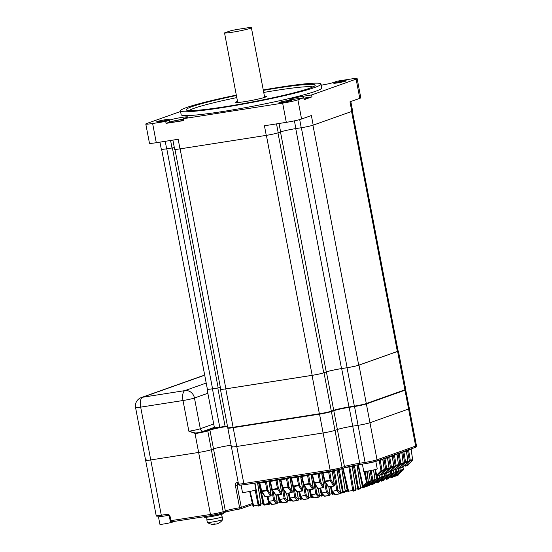<?xml version="1.0" encoding="UTF-8"?>
<svg xmlns="http://www.w3.org/2000/svg" width="552" height="552" viewBox="0 0 552 552"><rect width="100%" height="100%" fill="white"/><g stroke="black" fill="none" stroke-linecap="round" stroke-linejoin="round"><path stroke-width="0.83" d="M237.519 101.423A15.677 1.118 -10.8 0 0 237.043 101.589A15.677 1.118 -10.8 0 0 235.697 102.327A15.677 1.118 -10.8 0 0 247.979 101.099A15.677 1.118 -10.8 0 0 265.153 97.186A15.677 1.118 -10.8 0 0 266.499 96.448A15.677 1.118 -10.8 0 0 264.47 96.283M183.568 120.212A8.328 0.593 169.2 0 1 175.274 121.868A8.328 0.593 169.2 0 1 170.402 122.289A8.328 0.593 169.2 0 1 171.085 121.854A8.328 0.593 169.2 0 1 183.388 119.28M303.869 98.256A8.328 0.593 169.2 0 1 307.988 98.035A8.328 0.593 169.2 0 1 307.285 98.38A8.328 0.593 169.2 0 1 304.055 99.263M236.394 95.53A65.647 4.692 -10.8 0 0 191.868 106.688A65.647 4.692 -10.8 0 0 186.472 110.069A65.647 4.692 -10.8 0 0 239.961 104.225A65.647 4.692 -10.8 0 0 309.589 88.251A65.647 4.692 -10.8 0 0 315.109 85.532A65.647 4.692 -10.8 0 0 263.345 90.39M236.787 97.594A63.687 4.554 -10.8 0 0 193.993 108.33A63.687 4.554 -10.8 0 0 189.046 110.566M236.318 95.11A71.553 5.113 -10.8 0 0 186.576 107.516A71.553 5.113 -10.8 0 0 180.449 110.876A71.553 5.113 -10.8 0 0 236.511 105.266A71.553 5.113 -10.8 0 0 314.882 87.423A71.553 5.113 -10.8 0 0 321.016 84.063A71.553 5.113 -10.8 0 0 263.263 89.969M180.449 110.876L181.18 114.712A71.553 5.113 -10.8 0 0 237.25 109.103A71.553 5.113 -10.8 0 0 315.62 91.259A71.553 5.113 -10.8 0 0 321.747 87.899L321.016 84.063M279.519 102.355A6.369 0.455 -10.8 0 0 278.974 102.651A6.369 0.455 -10.8 0 0 283.969 102.154A6.369 0.455 -10.8 0 0 290.945 100.567A6.369 0.455 -10.8 0 0 291.49 100.264A6.369 0.455 -10.8 0 0 286.495 100.768A6.369 0.455 -10.8 0 0 279.519 102.355M157.23 121.502A6.369 0.455 -10.8 0 0 156.685 121.799A6.369 0.455 -10.8 0 0 161.681 121.302A6.369 0.455 -10.8 0 0 168.657 119.715A6.369 0.455 -10.8 0 0 169.202 119.411A6.369 0.455 -10.8 0 0 164.206 119.915A6.369 0.455 -10.8 0 0 157.23 121.502M334.27 82.903A6.369 0.455 -10.8 0 0 333.725 83.2A6.369 0.455 -10.8 0 0 338.721 82.703A6.369 0.455 -10.8 0 0 345.697 81.116A6.369 0.455 -10.8 0 0 346.242 80.813A6.369 0.455 -10.8 0 0 341.246 81.316A6.369 0.455 -10.8 0 0 334.27 82.903M183.367 119.156A9.798 0.704 -10.8 0 0 169.768 122.061L166.076 123.372L183.643 120.626L183.278 118.701L282.645 103.141A11.758 0.842 -10.8 0 0 297.907 99.815L303.766 97.739L295.52 99.029A9.798 0.704 -10.8 0 1 289.828 99.463A9.798 0.704 -10.8 0 1 303.386 96.234L311.632 94.944L356.123 79.136A11.758 0.842 -10.8 0 0 357.13 78.584A11.758 0.842 -10.8 0 0 350.299 79.115L337.217 81.165L333.525 82.476A9.798 0.704 -10.8 0 1 321.229 85.18M180.566 111.483L146.804 123.475A11.758 0.842 -10.8 0 0 145.797 124.027A11.758 0.842 -10.8 0 0 152.628 123.503L165.71 121.454L169.402 120.143A9.798 0.704 -10.8 0 1 180.131 117.7A9.798 0.704 -10.8 0 1 187.811 116.934A9.798 0.704 -10.8 0 1 186.969 117.39L183.278 118.701M350.81 101.527L352.611 110.986A9.211 0.655 169.2 0 1 351.824 111.414L349.989 101.816L359.787 98.339L356.123 79.136M311.632 94.944L311.997 96.862L304.131 99.657L303.766 97.739M297.907 99.815L301.571 119.018L311.369 115.54L313.198 125.138L351.824 111.414M313.198 125.138A9.211 0.655 169.2 0 1 301.24 127.747L299.688 119.591M172.893 140.105L174.646 149.288A9.211 0.655 169.2 0 0 179.993 148.874L266.264 135.371A9.211 0.655 169.2 0 0 278.222 132.763L280.623 131.914A11.758 0.842 169.2 0 1 295.886 128.581L301.24 127.747M166.076 123.372L165.71 121.454M152.628 123.503L156.292 142.706L178.165 139.276L179.993 148.874M266.264 135.371L264.436 125.766L286.309 122.344L282.645 103.141M159.949 142.133L161.301 149.233A9.211 0.655 169.2 0 0 166.656 148.819L172.01 147.977A11.758 0.842 169.2 0 1 174.328 147.639M156.292 142.706A11.758 0.842 169.2 0 1 149.461 143.23L145.797 124.027M301.571 119.018A11.758 0.842 169.2 0 1 286.309 122.344M357.13 78.584L360.794 97.787A11.758 0.842 169.2 0 1 359.787 98.339M312.901 86.94A63.687 4.554 -10.8 0 0 263.739 92.453M311.997 96.862L303.841 98.139M174.963 149.399L220.717 389.236A8.915 0.635 169.2 0 0 225.899 388.836L312.17 375.325A8.915 0.635 169.2 0 0 323.741 372.8L326.26 371.91A11.758 0.842 169.2 0 1 341.522 368.584L347.139 367.701A8.915 0.635 169.2 0 0 358.717 365.176L397.343 351.458L351.569 111.511M161.626 149.337L207.373 389.174A8.915 0.635 169.2 0 0 212.554 388.774L218.178 387.897A11.758 0.842 169.2 0 1 220.4 387.573M352.355 111.2L398.102 351.037A8.915 0.635 169.2 0 1 397.343 351.458M224.533 32.927L230.205 30.912A13.717 0.98 169.2 0 1 236.297 29.587L248.966 27.6A13.717 0.98 169.2 0 1 251.388 27.697A13.717 0.98 169.2 0 1 250.208 28.345A13.717 0.98 169.2 0 1 235.89 31.636A13.717 0.98 169.2 0 1 224.533 32.927L233.689 80.923A13.717 0.98 169.2 0 1 233.593 80.84A13.717 0.98 169.2 0 1 233.648 80.723M233.103 427.276A9.211 0.655 169.2 0 1 227.755 427.69L220.427 389.291A9.211 0.655 -10.8 0 0 225.775 388.877L233.103 427.276L319.373 413.765A9.211 0.655 169.2 0 0 331.331 411.164L333.725 410.308A11.758 0.842 -10.8 0 1 348.988 406.983L354.349 406.141A9.211 0.655 169.2 0 0 366.307 403.533L404.926 389.815A9.211 0.655 169.2 0 0 405.72 389.381L398.392 350.982A9.211 0.655 -10.8 0 0 398.075 350.879M227.438 426.041A11.758 0.842 -10.8 0 0 225.119 426.379L219.758 427.213A9.211 0.655 169.2 0 1 214.411 427.627L207.083 389.229A9.211 0.655 -10.8 0 0 212.437 388.815L219.758 427.213M225.775 388.877L312.046 375.367A9.211 0.655 -10.8 0 0 324.003 372.759L326.404 371.91L333.725 410.308M398.392 350.982A9.211 0.655 -10.8 0 1 397.606 351.417L358.979 365.134A9.211 0.655 -10.8 0 1 347.022 367.742L341.667 368.584A11.758 0.842 -10.8 0 0 326.404 371.91M220.407 387.601A11.758 0.842 -10.8 0 0 217.792 387.98L212.437 388.815M375.822 461.424L377.237 468.82A6.859 0.49 169.2 0 1 367.749 471.084A6.859 0.49 169.2 0 1 363.761 471.394L362.374 464.101M254.665 483.117L255.935 489.769A6.859 0.49 169.2 0 1 246.447 492.032A6.859 0.49 169.2 0 1 242.459 492.336L241.086 485.132M173.342 521.55L173.369 521.702A6.859 0.49 169.2 0 1 163.875 523.965A6.859 0.49 169.2 0 1 159.894 524.276L158.472 516.831M222.007 516.693A7.838 0.559 169.2 0 1 222.221 516.775A7.838 0.559 169.2 0 1 211.375 519.363A7.838 0.559 169.2 0 1 206.827 519.715A7.838 0.559 169.2 0 1 206.993 519.556M222.221 516.775L222.746 519.501A7.838 0.559 169.2 0 1 222.732 519.542A7.838 0.559 169.2 0 1 211.899 522.088A7.838 0.559 169.2 0 1 207.373 522.475A7.838 0.559 169.2 0 1 207.345 522.44L206.827 519.715M215.266 524.034A10.93 4.588 -98.9 0 1 215.156 524.11A10.93 9.888 70.4 0 1 214.321 524.117M214.286 523.952L214.369 524.386A10.93 4.588 -98.9 0 1 214.231 524.4A10.93 4.588 -98.9 0 1 213.017 524.11A10.212 9.239 -109.6 0 0 213.907 524.02A10.212 9.239 -109.6 0 0 214.776 523.841A10.93 4.588 81.1 0 0 216.129 524.11A10.93 9.888 -109.6 0 0 218.716 522.979A10.212 4.292 81.1 0 0 219.503 522.703A10.93 9.888 70.4 0 1 219.365 522.785A10.93 9.888 70.4 0 1 217.267 523.738M206.552 517.224L207.021 519.673A7.645 0.545 -10.8 0 0 211.457 519.335A7.645 0.545 -10.8 0 0 222.028 516.81L221.566 514.361M330.814 471.187L244.633 484.684A1.373 0.573 -98.9 0 1 244.591 484.69C237.457 485.284 240.734 485.794 238.478 483.945A9.211 0.655 -10.8 0 0 243.825 483.531L330.096 470.021A9.211 0.655 -10.8 0 0 342.054 467.42L344.455 466.564A11.758 0.842 169.2 0 1 359.718 463.238L365.072 462.397A9.211 0.655 -10.8 0 0 377.03 459.795L415.656 446.071A9.211 0.655 -10.8 0 0 416.443 445.636L409.37 408.583A9.211 0.655 169.2 0 1 408.583 409.018L369.957 422.735A9.211 0.655 169.2 0 1 358.006 425.344L352.645 426.178A11.758 0.842 -10.8 0 0 337.382 429.511L334.981 430.36A9.211 0.655 169.2 0 1 323.03 432.968L236.76 446.478A9.211 0.655 169.2 0 1 231.412 446.885A9.211 0.655 169.2 0 1 232.199 446.458M231.095 445.243A11.758 0.842 -10.8 0 0 213.514 448.907L211.347 449.673A9.798 0.704 169.2 0 1 198.63 452.447A9.798 0.704 -10.8 0 0 211.347 449.673L213.514 448.907A11.758 0.842 -10.8 0 1 231.095 445.243M207.856 393.259L194.456 398.02L200.314 428.738A8.818 0.628 -10.8 0 1 188.867 431.236L183.009 400.517L140.677 407.141L161.301 515.237A1.373 0.573 81.1 0 0 162.06 516.396C155.34 516.934 158.376 517.507 156.181 515.637A8.818 0.628 -10.8 0 0 161.301 515.237L167.146 514.326A2.746 2.484 -109.6 0 1 170.119 516.624L170.885 520.66L210.464 514.464L198.63 452.447L150.751 459.94A8.818 0.628 169.2 0 1 145.631 460.34A8.818 0.628 -10.8 0 0 150.751 459.94L198.63 452.447L194.994 433.368L188.867 431.236L195.111 432.968L197.292 432.83A9.405 0.669 -10.8 0 0 207.338 430.526L209.498 429.76A12.151 0.869 169.2 0 1 222.339 426.813M227.514 426.42A11.758 0.842 -10.8 0 0 209.926 430.091L207.759 430.857A9.798 0.704 169.2 0 1 197.299 433.251L194.994 433.368L195.111 432.968M197.299 433.251L197.292 432.83A11.758 0.842 169.2 0 0 203.502 431.209L214.355 427.351M223.463 512.801L223.601 513.526A9.798 0.704 169.2 0 1 222.76 513.988A9.798 0.704 169.2 0 1 212.03 516.43A9.798 0.704 169.2 0 1 204.35 517.196L204.261 516.713M324.521 481.151L331.117 480.116L334.353 485.208M313.978 482.8L320.574 481.765L323.817 486.857M303.434 484.449L310.031 483.421L313.274 488.506M292.891 486.105L299.488 485.07L302.731 490.155M282.348 487.754L288.944 486.719L292.187 491.811M261.268 491.052L267.865 490.024L271.101 495.109M271.805 489.403L278.401 488.368L281.644 493.46M156.181 515.637L145.631 460.34A8.818 0.628 169.2 0 1 146.383 459.926M405.623 389.505L409.37 408.583A9.211 0.655 169.2 0 1 408.583 409.018L369.957 422.735A9.211 0.655 169.2 0 1 358.006 425.344L352.645 426.178A11.758 0.842 -10.8 0 0 337.382 429.511L334.981 430.36A9.211 0.655 169.2 0 1 323.03 432.968L236.76 446.478A9.211 0.655 169.2 0 1 231.412 446.885L227.817 428.076A9.211 0.655 169.2 0 0 233.172 427.662L233.206 427.262M367.08 471.187L368.356 481.813L366.721 471.236M362.705 485.781L366.535 482.724L364.12 471.477M358.31 464.756L363.092 485.781L363.871 486.271A0.787 0.711 70.4 0 1 363.664 486.388L365.714 485.656A0.787 0.711 -109.6 0 0 365.914 485.546L370.054 481.868L367.328 483.193L363.871 486.271L365.983 485.484M395.874 474.085L400.179 470.414L403.298 469.407M391.154 475.762L395.46 472.091L398.578 471.084M386.434 477.439L390.74 473.768L393.859 472.76M381.715 479.115L386.021 475.444L389.139 474.437M376.995 480.792L381.301 477.121L384.42 476.114M372.276 482.469L376.581 478.798L379.7 477.791M367.556 484.145L371.862 480.475L374.981 479.467M404.706 465.439L409.28 460.616L412.572 459.547M399.986 467.116L404.561 462.293L407.852 461.224M395.267 468.793L399.841 463.97L403.132 462.9M390.547 470.47L395.122 465.647L398.413 464.577M385.827 472.146L390.395 467.323L393.693 466.254M381.108 473.823L385.675 469L388.974 467.93M376.388 475.5L380.956 470.677L384.254 469.607M224.367 512.456A1.373 1.242 -109.6 0 0 224.574 512.408C227.983 511.297 233.22 510.138 240.286 508.93A1.373 1.373 0 0 0 240.52 508.868A1.373 1.242 -109.6 0 1 240.32 508.916A1.373 0.462 -99.3 0 1 240.286 508.93A1.373 0.462 -99.3 0 1 239.623 507.75L235.414 485.67C235.207 483.966 235.807 482.883 237.201 482.427A11.758 0.842 169.2 0 1 238.16 482.296M331.221 486.505L332.332 491.377L337.9 490.086L340.529 492.908M320.684 488.161L321.775 493.026L327.364 491.735L329.986 494.557M310.141 489.81L311.231 494.675L314.033 497.787L318.49 497.083L315.875 493.95L316.82 493.384L319.442 496.213M311.245 494.675L315.861 493.95L313.819 482.434M299.598 491.459L300.688 496.331L306.277 495.034L308.899 497.863M289.055 493.108L290.145 497.98L292.946 501.085L297.411 500.388L294.789 497.248L295.734 496.69L298.363 499.512M289.697 497.635L290.145 497.98L289.697 497.635L290.145 497.98L294.775 497.255L292.732 485.732M278.512 494.764L279.616 499.629L285.191 498.339L287.82 501.161M267.968 496.414L269.065 501.278L271.86 504.39L276.324 503.686L273.709 500.554L274.648 499.988L277.276 502.817M268.61 500.933L269.065 501.278L268.61 500.933L269.065 501.278L273.695 500.554L271.646 489.037M375.415 469.517L376.774 475.5L377.609 475.934A0.787 0.711 70.4 0 1 377.347 476.107L379.541 475.327A0.787 0.711 -109.6 0 0 379.804 475.155L384.102 470.269L381.818 471.077L377.609 475.934L379.852 475.12L384.102 470.269A0.787 0.711 -109.6 0 0 384.261 469.642L382.867 458.933M381.404 473.423L382.329 474.258A0.787 0.711 70.4 0 1 382.067 474.43L384.268 473.651A0.787 0.711 -109.6 0 0 384.523 473.478L388.822 468.593L386.538 469.4L382.329 474.258L384.571 473.443L388.822 468.593A0.787 0.711 -109.6 0 0 388.981 467.965L387.587 457.256M386.124 471.746L387.049 472.581A0.787 0.711 70.4 0 1 386.786 472.753L388.987 471.974A0.787 0.711 -109.6 0 0 389.243 471.801L393.541 466.916L391.258 467.723L387.049 472.581L389.298 471.767L393.541 466.916A0.787 0.711 -109.6 0 0 393.7 466.288L392.306 455.579M390.844 470.069L391.768 470.904A0.787 0.711 70.4 0 1 391.513 471.077L393.707 470.297A0.787 0.711 -109.6 0 0 393.962 470.125L398.261 465.239L395.977 466.047L391.768 470.904L394.018 470.09L398.261 465.239A0.787 0.711 -109.6 0 0 398.42 464.611L397.026 453.903M395.563 468.4L396.488 469.228A0.787 0.711 70.4 0 1 396.232 469.4L398.427 468.62A0.787 0.711 -109.6 0 0 398.682 468.448L402.981 463.563L400.697 464.37L396.488 469.228L398.737 468.413L402.981 463.563A0.787 0.711 -109.6 0 0 403.139 462.935L401.746 452.226M400.283 466.723L401.207 467.551A0.787 0.711 70.4 0 1 400.952 467.723L403.146 466.944A0.787 0.711 -109.6 0 0 403.402 466.771L407.7 461.886L405.416 462.693L401.207 467.551L403.457 466.737L407.7 461.886A0.787 0.711 -109.6 0 0 407.859 461.258L406.465 450.549M405.009 465.046L405.927 465.874A0.787 0.711 70.4 0 1 405.672 466.047L407.866 465.267A0.787 0.711 -109.6 0 0 408.121 465.094L412.42 460.209L410.136 461.017L405.927 465.874L408.176 465.06L412.42 460.209A0.787 0.711 -109.6 0 0 412.579 459.581L411.185 448.873M367.777 483.945L368.591 484.594A0.787 0.711 70.4 0 1 368.384 484.711L370.433 483.98A0.787 0.711 -109.6 0 0 370.633 483.869L374.773 480.192L372.662 480.944L368.591 484.594L370.633 483.869L374.773 480.192A0.787 0.711 -109.6 0 0 374.987 479.502L373.511 469.987M372.496 482.269L373.311 482.917A0.787 0.711 70.4 0 1 373.111 483.034L375.153 482.303A0.787 0.711 -109.6 0 0 375.353 482.193L379.493 478.515L377.382 479.267L373.311 482.917L375.353 482.193L379.493 478.515A0.787 0.711 -109.6 0 0 379.707 477.825L379.334 475.403M377.216 480.592L378.03 481.24A0.787 0.711 70.4 0 1 377.83 481.358L379.873 480.626A0.787 0.711 -109.6 0 0 380.073 480.516L384.213 476.838L382.101 477.59L378.03 481.24L380.073 480.516L384.213 476.838A0.787 0.711 -109.6 0 0 384.427 476.148L384.054 473.726M381.936 478.915L382.75 479.564A0.787 0.711 70.4 0 1 382.55 479.681L384.592 478.957A0.787 0.711 -109.6 0 0 384.792 478.839L388.932 475.162L386.821 475.914L382.75 479.564L384.792 478.839L388.932 475.162A0.787 0.711 -109.6 0 0 389.146 474.472L388.774 472.05M386.655 477.245L387.469 477.887A0.787 0.711 70.4 0 1 387.269 478.004L389.312 477.28A0.787 0.711 -109.6 0 0 389.512 477.163L393.652 473.485L391.541 474.237L387.469 477.887L389.512 477.163L393.652 473.485A0.787 0.711 -109.6 0 0 393.866 472.795L393.493 470.373M391.382 475.569L392.189 476.21A0.787 0.711 70.4 0 1 391.989 476.328L394.031 475.603A0.787 0.711 -109.6 0 0 394.231 475.486L398.371 471.808L396.267 472.56L392.189 476.21L394.231 475.486L398.371 471.808A0.787 0.711 -109.6 0 0 398.585 471.118L398.213 468.696M396.101 473.892L396.909 474.534A0.787 0.711 70.4 0 1 396.709 474.651L398.751 473.926A0.787 0.711 -109.6 0 0 398.951 473.809L403.091 470.131L400.987 470.884L396.909 474.534L398.951 473.809L403.091 470.131A0.787 0.711 -109.6 0 0 403.305 469.441L402.932 467.02M237.96 483.607L238.105 483.566A1.373 0.738 -98.2 0 1 237.201 482.427M238.167 483.552A1.373 0.738 -98.2 0 1 238.105 483.566L238.395 483.524A13.131 0.938 -10.8 0 0 238.167 483.552L237.077 485.298L241.293 507.378L252.374 503.445M364.969 471.442L367.328 482.545L368.356 481.813L368.467 482.434A0.787 0.711 70.4 0 0 368.681 481.744L370.268 481.178L368.681 470.932M270.549 496.006L267.016 490.7L261.82 491.508L265.374 496.634L270.287 495.862A0.787 0.552 -34.2 0 0 271.108 495.151L268.934 480.882M281.092 494.357L277.552 489.044L272.364 489.859L275.917 494.978L280.83 494.212A0.787 0.552 -34.2 0 0 281.651 493.495L279.471 479.233M291.635 492.701L288.096 487.395L282.907 488.209L286.46 493.329L291.366 492.563A0.787 0.552 -34.2 0 0 292.194 491.846L290.014 477.577M302.179 491.052L298.639 485.746L293.45 486.56L297.004 491.68L301.909 490.907A0.787 0.552 -34.2 0 0 302.737 490.197L300.557 475.927M308.375 498.753A0.787 0.711 -109.6 0 0 308.464 498.725A0.787 0.787 0 0 0 308.975 497.869L307.788 490.176L312.694 489.41L309.182 484.097L303.993 484.904L307.547 490.031L312.453 489.258A0.787 0.552 -34.2 0 0 313.281 488.548L311.1 474.278M323.258 487.754L319.725 482.441L314.53 483.255L318.09 488.375L322.996 487.609A0.787 0.552 -34.2 0 0 323.817 486.892L321.643 472.629M329.454 495.454A0.787 0.711 -109.6 0 0 329.551 495.427A0.787 0.787 0 0 0 330.061 494.571L328.868 486.878L333.774 486.105L330.268 480.792L325.073 481.606L328.626 486.726L333.539 485.96A0.787 0.552 -34.2 0 0 334.36 485.242L332.187 470.966M279.616 499.629L282.403 502.734L286.867 502.037L284.239 498.904L282.189 487.388M300.24 495.979L303.49 499.436L307.954 498.739L305.318 495.606L303.276 484.083M321.319 492.681L324.576 496.131L329.033 495.434L326.404 492.301L324.362 480.785M332.332 491.377L335.112 494.482L339.577 493.785L336.948 490.652L333.415 470.746M384.903 457.905L386.697 468.779A0.787 0.711 70.4 0 1 386.538 469.4L385.675 469L383.93 458.553M394.342 454.551L396.136 465.426A0.787 0.711 70.4 0 1 395.977 466.047L395.122 465.647L393.376 455.2M403.781 451.198L405.575 462.072A0.787 0.711 70.4 0 1 405.416 462.693L404.561 462.293L402.815 451.846M266.423 481.144L267.865 490.024A0.787 0.511 149.4 0 1 267.016 490.7L265.415 482.186L266.423 481.144M258.84 482.462L259.447 483.055M287.509 477.839L288.944 486.719A0.787 0.511 149.4 0 1 288.096 487.395L286.502 478.881L287.509 477.839M279.926 479.157L280.533 479.757M308.596 474.541L310.031 483.421A0.787 0.511 149.4 0 1 309.182 484.097L307.581 475.582L308.596 474.541M301.012 475.858L301.62 476.452M329.675 471.236L331.117 480.116A0.787 0.511 149.4 0 1 330.268 480.792L328.668 472.277L329.675 471.236M322.092 472.553L322.699 473.154M349.657 466.233L353.797 490.328L355.792 489.583M347.932 491.245L352.783 490.549L348.816 466.654M319.132 472.885L320.574 481.765A0.787 0.511 149.4 0 1 319.725 482.441L318.124 473.933L319.132 472.885M311.549 474.209L312.156 474.803M298.052 476.19L299.488 485.07A0.787 0.511 149.4 0 1 298.639 485.746L297.038 477.232L298.052 476.19M290.469 477.508L291.077 478.101M276.966 479.488L278.401 488.368A0.787 0.511 149.4 0 1 277.552 489.044L275.959 480.537L276.966 479.488M269.383 480.813L269.99 481.406M408.501 449.521L410.295 460.396A0.787 0.711 70.4 0 1 410.136 461.017L409.28 460.616L407.535 450.17M399.061 452.875L400.856 463.749A0.787 0.711 70.4 0 1 400.697 464.37L399.841 463.97L398.096 453.523M389.622 456.228L391.416 467.102A0.787 0.711 70.4 0 1 391.258 467.723L390.395 467.323L388.656 456.877M380.183 459.581L381.977 470.456A0.787 0.711 70.4 0 1 381.818 471.077L380.956 470.677L379.21 460.23M393.755 475.7L398.268 474.492M389.036 477.376L393.548 476.169M411.247 448.845L411.005 449.452L406.41 450.729M374.877 482.407L379.39 481.199M397.088 453.875L396.847 454.482L392.251 455.759M401.566 452.771L396.971 454.082M379.597 480.73L384.109 479.522M384.316 479.053L388.829 477.846M406.527 450.522L406.286 451.129L401.69 452.405M360.518 487.464L365.231 486.229M382.929 458.905L382.757 459.485L380.19 460.402L377.264 460.92M387.649 457.228L387.407 457.836L382.812 459.112M365.438 485.76L369.95 484.552M370.157 484.083L374.67 482.876M392.368 455.552L392.127 456.159L387.532 457.435M332.18 471.132L329.682 472.057L323.092 473.154L325.073 481.606A0.787 0.497 146.9 0 1 324.507 481.206M321.706 472.615L319.146 473.706L312.549 474.803L314.53 483.255A0.787 0.497 146.9 0 1 313.964 482.855M311.093 474.437L308.602 475.362L302.006 476.452L303.993 484.904A0.787 0.497 146.9 0 1 303.427 484.504M300.55 476.086L298.059 477.011L291.463 478.108L293.45 486.56A0.787 0.497 146.9 0 1 292.884 486.16M290.007 477.735L287.516 478.66L280.92 479.757L282.907 488.209A0.787 0.497 146.9 0 1 282.341 487.809M279.54 479.219L276.973 480.309L270.377 481.406L272.364 489.859A0.787 0.497 146.9 0 1 271.798 489.458M268.927 481.04L266.43 481.965L259.833 483.055L261.82 491.508A0.787 0.497 146.9 0 1 261.255 491.107M268.617 501.202L271.363 504.245A0.787 0.6 -43.7 0 0 271.86 504.39L276.324 503.686A0.787 0.607 -41.6 0 0 277.104 502.913A0.787 0.711 70.4 0 1 276.538 503.776L276.517 503.783A0.787 0.787 0 0 0 276.655 503.741L276.835 503.679A0.787 0.711 -109.6 0 0 277.283 502.851L276.09 495.137M279.16 499.546L281.906 502.596A0.787 0.6 -43.7 0 0 282.403 502.734L286.867 502.037A0.787 0.607 -41.6 0 0 287.64 501.264A0.787 0.711 70.4 0 1 287.081 502.12L287.081 502.12A0.787 0.787 0 0 0 287.199 502.092L287.378 502.03A0.787 0.711 -109.6 0 0 287.827 501.202L286.626 493.488M297.576 500.478L293.16 501.175L297.411 500.388A0.787 0.607 -41.6 0 0 298.183 499.615A0.787 0.711 70.4 0 1 297.625 500.471L297.597 500.478A0.787 0.787 0 0 0 297.742 500.443L297.921 500.381A0.787 0.711 -109.6 0 0 298.363 499.553L297.169 491.839M300.24 496.248L302.993 499.291A0.787 0.6 -43.7 0 0 303.49 499.436L307.954 498.739A0.787 0.607 -41.6 0 0 308.727 497.966A0.787 0.711 70.4 0 1 308.168 498.822L308.168 498.822A0.787 0.787 0 0 0 308.285 498.794L308.464 498.725A0.787 0.711 -109.6 0 0 308.906 497.897L307.712 490.183M310.783 494.599L313.536 497.642A0.787 0.6 -43.7 0 0 314.033 497.787L318.49 497.083A0.787 0.607 -41.6 0 0 319.27 496.31A0.787 0.711 70.4 0 1 318.711 497.173L318.683 497.179A0.787 0.787 0 0 0 318.828 497.145L319.008 497.076A0.787 0.711 -109.6 0 0 319.449 496.248L318.256 488.534M321.326 492.943L324.079 495.993A0.787 0.6 -43.7 0 0 324.576 496.131L329.033 495.434A0.787 0.607 -41.6 0 0 329.813 494.661A0.787 0.711 70.4 0 1 329.254 495.523L329.227 495.523A0.787 0.787 0 0 0 329.371 495.489L329.551 495.427A0.787 0.711 -109.6 0 0 329.992 494.599L328.799 486.885M339.77 493.874L339.577 493.785A0.787 0.607 -41.6 0 0 340.356 493.012A0.787 0.711 70.4 0 1 339.797 493.867L335.305 494.578L339.77 493.874A0.787 0.787 0 0 0 339.908 493.84L340.094 493.778A0.787 0.711 -109.6 0 0 340.536 492.95L336.982 470.028M355.24 490.48A0.787 0.711 -109.6 0 0 355.35 490.452L353.356 491.156A0.787 0.787 0 0 1 353.211 491.197L352.783 490.549L353.797 490.328A0.787 0.711 70.4 0 1 353.239 491.19L353.19 491.197M343.661 468.055L352.162 466.164L355.798 489.617A0.787 0.711 -109.6 0 1 355.35 490.452A0.787 0.787 0 0 0 355.867 489.589L352.231 466.136M340.536 492.467L345.248 491.232M329.992 494.123L333.643 493.302M319.449 495.772L323.099 494.951M308.906 497.421L312.563 496.6M298.363 499.07L302.02 498.256M287.82 500.726L291.477 499.905M277.283 502.375L280.933 501.554M263.594 504.452L270.39 503.203M253.051 506.108L260.91 504.438M260.917 503.997L263.325 503.603M345.255 490.79L347.663 490.397M355.798 489.141L360.511 487.906M366.535 482.724L367.328 482.545A0.787 0.448 57.4 0 1 367.328 483.193L366.535 482.724M362.388 464.191L357.944 464.818M279.602 499.629L279.153 499.284M292.45 500.947A0.787 0.6 -43.7 0 0 292.946 501.085L293.16 501.175A0.787 0.787 0 0 1 292.45 500.947L289.703 497.897M311.231 494.675L310.776 494.33M332.318 491.377L331.862 491.032M334.615 494.344A0.787 0.6 -43.7 0 0 335.112 494.482L335.305 494.578A0.787 0.787 0 0 1 334.615 494.344L331.869 491.294M328.116 486.567A0.787 0.538 -36.5 0 0 328.626 486.726L328.868 486.878A0.787 0.787 0 0 1 328.116 486.567L324.562 481.447A0.787 0.787 0 0 1 324.452 481.192L322.637 473.195L321.85 472.595M311.307 474.244L312.094 474.844L313.909 482.841A0.787 0.787 0 0 0 314.019 483.097L317.572 488.216A0.787 0.538 -36.5 0 0 318.09 488.375L323.237 487.761A0.787 0.787 0 0 0 323.886 486.864L321.706 472.795M307.029 489.872A0.787 0.538 -36.5 0 0 307.547 490.031L307.781 490.176A0.787 0.787 0 0 1 307.029 489.872L303.476 484.753A0.787 0.787 0 0 1 303.365 484.497L301.551 476.493L300.764 475.893M290.228 477.549L291.007 478.149L292.829 486.146A0.787 0.787 0 0 0 292.933 486.402L296.493 491.522A0.787 0.538 -36.5 0 0 297.004 491.68L302.151 491.059A0.787 0.787 0 0 0 302.806 490.162L300.626 475.921M279.685 479.198L280.464 479.798L282.286 487.796A0.787 0.787 0 0 0 282.389 488.051L285.95 493.171A0.787 0.538 -36.5 0 0 286.46 493.329L291.608 492.708A0.787 0.787 0 0 0 292.263 491.818L290.083 477.57M269.141 480.847L269.928 481.447L271.743 489.445A0.787 0.787 0 0 0 271.853 489.7L275.407 494.82A0.787 0.538 -36.5 0 0 275.917 494.978L281.065 494.364A0.787 0.787 0 0 0 281.72 493.467L279.54 479.391M258.598 482.496L259.385 483.097L261.2 491.101A0.787 0.787 0 0 0 261.31 491.349L264.863 496.476A0.787 0.538 -36.5 0 0 265.374 496.634L270.521 496.013A0.787 0.787 0 0 0 271.177 495.116L268.996 480.868M370.137 481.779L370.054 481.868A0.787 0.711 -109.6 0 0 370.268 481.178L368.75 470.925M393.624 466.792L393.597 466.882A0.787 0.787 0 0 0 393.762 466.261L392.196 456.131M384.296 476.749L384.254 476.811A0.787 0.787 0 0 0 384.496 476.121L384.123 473.699M380.77 474.127L381.301 477.121L382.101 477.59A0.787 0.711 70.4 0 0 382.322 476.9L381.887 474.472M379.576 478.425L379.534 478.487A0.787 0.787 0 0 0 379.776 477.797L379.403 475.375M374.96 469.635L376.581 478.798L377.382 479.267A0.787 0.711 70.4 0 0 377.602 478.577L377.168 476.148M388.898 468.469L388.877 468.558A0.787 0.787 0 0 0 389.043 467.937L387.476 457.808M384.178 470.145L384.157 470.235A0.787 0.787 0 0 0 384.323 469.614L382.757 459.485M374.856 480.102L374.815 480.164A0.787 0.787 0 0 0 375.056 479.474L373.58 469.966M370.123 470.677L371.862 480.475L372.662 480.944A0.787 0.711 70.4 0 0 372.883 480.254L371.144 470.483M398.344 465.115L398.316 465.205A0.787 0.787 0 0 0 398.489 464.584L396.916 454.455M403.063 463.438L403.036 463.528A0.787 0.787 0 0 0 403.208 462.907L401.808 452.198M407.783 461.762L407.755 461.851A0.787 0.787 0 0 0 407.928 461.231L406.355 451.101M412.503 460.085L412.475 460.175A0.787 0.787 0 0 0 412.648 459.554L411.074 449.425M389.015 475.072L388.974 475.134A0.787 0.787 0 0 0 389.215 474.444L388.843 472.022M385.489 472.45L386.021 475.444L386.821 475.914A0.787 0.711 70.4 0 0 387.042 475.224L386.607 472.795M393.735 473.395L393.693 473.457A0.787 0.787 0 0 0 393.935 472.767L393.562 470.345M390.209 470.773L390.74 473.768L391.541 474.237A0.787 0.711 70.4 0 0 391.761 473.547L391.327 471.118M398.454 471.718L398.413 471.781A0.787 0.787 0 0 0 398.654 471.091L398.282 468.669M394.928 469.096L395.46 472.091L396.267 472.56A0.787 0.711 70.4 0 0 396.481 471.87L396.046 469.441M403.174 470.042L403.132 470.104A0.787 0.787 0 0 0 403.374 469.414L403.001 466.992M399.648 467.42L400.179 470.414L400.987 470.884A0.787 0.711 70.4 0 0 401.2 470.194L400.766 467.765M370.261 481.144L370.337 481.151A0.787 0.787 0 0 1 370.095 481.841L365.955 485.518A0.787 0.787 0 0 1 365.714 485.656M295.886 128.581L294.409 120.847M280.623 131.914L279.015 123.489M278.222 132.763L276.524 123.876M172.01 147.977L170.582 140.463M166.656 148.819L165.22 141.305M169.768 122.061L169.402 120.143M303.676 97.752L303.386 96.234M358.717 365.176L312.943 125.228M347.139 367.701L301.364 127.726M341.522 368.584L295.741 128.609M326.26 371.91L280.485 131.962M323.741 372.8L277.966 132.853M312.17 375.325L266.388 135.35M225.899 388.836L180.118 148.861M218.178 387.897L172.396 147.922M212.554 388.774L166.773 148.798M324.003 372.759L331.331 411.164M312.046 375.367L319.373 413.765M341.667 368.584L348.988 406.983M347.022 367.742L354.349 406.141M358.979 365.134L366.307 403.533M397.606 351.417L404.926 389.815M217.792 387.98L225.119 426.379M405.782 389.767A9.211 0.655 169.2 0 1 404.995 390.202L366.369 403.919A9.211 0.655 169.2 0 1 354.418 406.527L349.057 407.369A11.758 0.842 -10.8 0 0 333.794 410.695L331.393 411.544A9.211 0.655 169.2 0 1 319.442 414.152L233.172 427.662L243.825 483.531A1.373 0.573 -98.9 0 0 244.591 484.69L330.862 471.18A1.373 0.573 -98.9 0 1 330.096 470.021L319.477 413.752M414.676 447.61A1.373 1.242 -109.6 0 0 415.656 446.071L404.995 390.202A0.393 0.352 -109.6 0 0 404.733 389.884M416.443 445.636C416.346 446.885 415.822 447.527 414.883 447.555L376.257 461.279L365.838 463.556A1.373 0.573 -98.9 0 0 365.879 463.549A7.838 0.559 169.2 0 0 376.057 461.327A1.373 1.242 -109.6 0 0 377.03 459.795L366.369 403.919A0.393 0.352 -109.6 0 0 366.107 403.602M365.79 463.563L360.525 464.384A1.373 0.573 -98.9 0 1 360.477 464.398L365.838 463.556A1.373 0.573 -98.9 0 1 365.072 462.397L354.453 406.127M343.482 468.103A1.373 1.242 -109.6 0 0 343.682 468.048C347.456 466.847 353.052 465.626 360.477 464.398A1.373 0.573 -98.9 0 1 359.718 463.238L349.092 406.962M331.131 411.233A0.393 0.352 -109.6 0 1 331.393 411.544L342.054 467.42A1.373 1.242 -109.6 0 1 341.281 468.903L330.862 471.18A1.373 0.573 -98.9 0 0 330.903 471.173A7.838 0.559 169.2 0 0 341.081 468.952A1.373 1.242 -109.6 0 0 341.281 468.903L343.682 468.048A1.373 1.242 -109.6 0 0 344.455 466.564L333.794 410.695A0.393 0.352 -109.6 0 0 333.532 410.377M209.498 429.76A0.393 0.352 -109.6 0 1 209.926 430.091L225.34 510.917A11.758 0.842 169.2 0 1 239.623 507.75L241.293 507.378A1.373 1.242 -109.6 0 1 240.52 508.868L252.63 504.562M207.338 430.526A0.393 0.352 -109.6 0 1 207.759 430.857L223.18 511.69L225.34 510.917A1.373 1.242 -109.6 0 1 224.574 512.408L222.408 513.174A1.373 1.242 -109.6 0 0 223.18 511.69A9.798 0.704 -10.8 0 1 210.464 514.464A1.373 0.573 -98.9 0 0 211.223 515.623A1.373 0.573 -98.9 0 0 211.271 515.609A8.425 0.6 169.2 0 0 222.208 513.229A1.373 1.242 -109.6 0 0 222.408 513.174L211.223 515.623L171.651 521.819A1.373 0.573 -98.9 0 1 170.885 520.66L170.092 520.722A1.373 1.373 0 0 0 171.651 521.819A1.373 0.573 -98.9 0 0 171.693 521.806L211.181 515.623M203.426 375.657A8.818 8.818 0 0 0 201.839 376.057A8.818 7.976 -109.6 0 1 203.143 375.733A8.818 3.705 -98.9 0 1 203.426 375.657L142.575 397.247A8.818 3.705 81.1 0 0 140.677 407.141A8.818 0.628 169.2 0 1 135.557 407.542L145.631 460.34M201.839 376.057L141.271 397.578A8.818 7.976 -109.6 0 1 142.575 397.247L184.899 390.616L206.207 383.047M203.502 431.209A2.939 2.656 -109.6 0 1 200.314 428.738L213.714 423.977M183.009 400.517A8.818 3.705 -98.9 0 1 184.899 390.616A8.818 7.976 70.4 0 1 194.456 398.02A8.818 0.628 169.2 0 1 183.009 400.517M240.251 508.93A13.131 0.938 -10.8 0 0 224.74 512.332M360.435 464.398A13.131 0.938 -10.8 0 0 343.848 467.979M238.857 484.67L235.414 485.67M167.863 515.485L162.109 516.389A1.373 0.573 81.1 0 1 162.06 516.396L167.911 515.485A1.373 0.573 81.1 0 0 167.953 515.471M396.17 474.644L396.281 475.237A0.787 0.711 70.4 0 1 395.715 476.1L393.624 476.424M397.716 475.389A0.787 0.711 -109.6 0 0 398.275 474.534L398.213 474.113M393.624 476.431L395.694 476.107L395.128 474.734M391.451 476.321L391.561 476.914A0.787 0.711 70.4 0 1 390.995 477.777L390.947 477.784M392.996 477.066A0.787 0.711 -109.6 0 0 393.555 476.21L393.493 475.789M393.562 475.769L393.624 476.176A0.787 0.787 0 0 1 393.114 477.038L391.113 477.742A0.787 0.787 0 0 1 390.975 477.784L390.409 476.411M386.731 477.997L386.835 478.591A0.787 0.711 70.4 0 1 386.276 479.453L386.227 479.46M388.277 478.743A0.787 0.711 -109.6 0 0 388.836 477.887L388.774 477.466M388.843 477.445L388.905 477.853A0.787 0.787 0 0 1 388.394 478.715L386.393 479.419A0.787 0.787 0 0 1 386.255 479.46L385.689 478.087M382.012 479.674L382.115 480.268A0.787 0.711 70.4 0 1 381.556 481.13L381.508 481.137M383.557 480.419A0.787 0.711 -109.6 0 0 384.116 479.564L384.054 479.143M384.123 479.122L384.185 479.529A0.787 0.787 0 0 1 383.674 480.392L381.673 481.096A0.787 0.787 0 0 1 381.536 481.137L380.97 479.764M377.292 481.351L377.396 481.944A0.787 0.711 70.4 0 1 376.837 482.807L376.788 482.814M378.838 482.096A0.787 0.711 -109.6 0 0 379.397 481.24L379.334 480.82M379.403 480.799L379.466 481.206A0.787 0.787 0 0 1 378.955 482.068L376.954 482.772A0.787 0.787 0 0 1 376.816 482.814L376.25 481.441M372.572 483.028L372.676 483.621A0.787 0.711 70.4 0 1 372.117 484.483L370.026 484.808M374.118 483.773A0.787 0.711 -109.6 0 0 374.677 482.917L374.615 482.496M370.026 484.815L372.096 484.49L371.531 483.117M367.853 484.704L367.956 485.298A0.787 0.711 70.4 0 1 367.397 486.16L365.3 486.491M369.398 485.449A0.787 0.711 -109.6 0 0 369.957 484.587L369.895 484.173M369.964 484.152L370.026 484.559A0.787 0.787 0 0 1 369.516 485.422L367.515 486.126A0.787 0.787 0 0 1 367.377 486.167L366.811 484.794M367.349 486.167L365.307 486.484M363.133 486.381L363.237 486.974A0.787 0.711 70.4 0 1 362.678 487.837L362.629 487.844M364.679 487.126A0.787 0.711 -109.6 0 0 365.238 486.264L365.176 485.85M365.245 485.829L365.307 486.236A0.787 0.787 0 0 1 364.796 487.099L362.795 487.802A0.787 0.787 0 0 1 362.65 487.844L359.6 472.45M354.405 465.467L358.517 488.651A0.787 0.711 70.4 0 1 357.958 489.514L357.91 489.52M359.959 488.803A0.787 0.711 -109.6 0 0 360.518 487.94L356.965 464.991M357.034 464.977L360.587 487.913A0.787 0.787 0 0 1 360.07 488.775L358.075 489.479A0.787 0.787 0 0 1 357.931 489.52L353.383 465.674M347.788 490.963A0.787 0.711 70.4 0 1 347.415 491.163L345.324 491.494L347.367 491.17L344.344 475.776M263.456 504.169A0.787 0.711 70.4 0 1 263.076 504.369L260.006 488.982M263.028 504.376L263.056 504.376A0.787 0.787 0 0 0 263.194 504.342L263.47 504.238M343.096 468.262L348.754 491.894A0.787 0.787 0 0 1 347.863 491.294L342.668 468.413M339.266 469.49L343.254 491.984A0.787 0.711 70.4 0 1 342.695 492.839L340.598 493.171M344.696 492.129A0.787 0.711 -109.6 0 0 345.255 491.273L341.764 468.731M341.833 468.71L345.324 491.239A0.787 0.787 0 0 1 344.814 492.101L342.813 492.812A0.787 0.787 0 0 1 342.675 492.846L338.252 469.738M342.647 492.846L340.605 493.164M332.414 491.922L332.718 493.633A0.787 0.711 70.4 0 1 332.152 494.488L332.104 494.495M334.112 493.805L332.269 494.461A0.787 0.787 0 0 1 332.132 494.495L330.413 486.636M321.871 493.571L322.175 495.282A0.787 0.711 70.4 0 1 321.616 496.138L321.588 496.144A0.787 0.787 0 0 0 321.726 496.11L323.569 495.454M321.588 496.144L319.877 488.285M311.328 495.227L311.632 496.931A0.787 0.711 70.4 0 1 311.073 497.794L311.017 497.8M313.025 497.111L311.183 497.759A0.787 0.787 0 0 1 311.045 497.8L309.334 489.934M300.785 496.876L301.088 498.58A0.787 0.711 70.4 0 1 300.529 499.443L300.474 499.45M302.482 498.76L300.647 499.415A0.787 0.787 0 0 1 300.502 499.45L298.791 491.584M290.242 498.525L290.545 500.236A0.787 0.711 70.4 0 1 289.986 501.092L289.938 501.099M291.946 500.409L290.104 501.064A0.787 0.787 0 0 1 289.959 501.099L288.248 493.24M279.698 500.174L280.002 501.885A0.787 0.711 70.4 0 1 279.443 502.741L279.395 502.748M281.403 502.058L279.56 502.713A0.787 0.787 0 0 1 279.415 502.748L277.704 494.889M269.155 501.83L269.459 503.534A0.787 0.711 70.4 0 1 268.9 504.397L264.436 505.094L268.852 504.404M259.033 482.662L264.415 505.101A0.787 0.787 0 0 1 263.525 504.5L258.536 482.51M270.859 503.707L269.017 504.362A0.787 0.787 0 0 1 268.879 504.397L267.161 496.538M254.989 483.062L258.922 505.183A0.787 0.711 70.4 0 1 258.357 506.046L258.308 506.053M260.358 505.335A0.787 0.711 -109.6 0 0 260.917 504.48L257.536 482.662M250.09 491.377L253.872 506.75A0.787 0.787 0 0 1 252.988 506.149L249.649 491.466M257.611 482.655L260.986 504.445A0.787 0.787 0 0 1 260.475 505.308L258.474 506.011A0.787 0.787 0 0 1 258.336 506.053L255.19 490.141M334.436 470.552L337.9 490.086M325.887 483.435L327.364 491.735M329.199 495.53L324.762 496.227A0.787 0.787 0 0 1 324.079 495.993M315.344 485.084L316.82 493.384M318.656 497.179L314.219 497.876A0.787 0.787 0 0 1 313.536 497.642M304.801 486.733L306.277 495.034M308.119 498.829L303.683 499.525A0.787 0.787 0 0 1 302.993 499.291M294.257 488.382L295.734 496.69M283.721 490.038L285.191 498.339M287.033 502.134L282.596 502.831A0.787 0.787 0 0 1 281.906 502.596M273.178 491.687L274.648 499.988M276.49 503.783L272.053 504.48A0.787 0.787 0 0 1 271.363 504.245M167.146 514.326A1.373 0.573 81.1 0 0 167.911 515.485C168.394 515.244 168.864 515.644 169.319 516.686L170.209 520.653M170.119 516.624L169.319 516.686M276.745 503.707A0.787 0.711 -109.6 0 0 276.835 503.679A0.787 0.787 0 0 0 277.352 502.824L276.159 495.13A0.787 0.787 0 0 1 275.407 494.82M287.288 502.058A0.787 0.711 -109.6 0 0 287.378 502.03A0.787 0.787 0 0 0 287.889 501.168L286.702 493.481A0.787 0.787 0 0 1 285.95 493.171M297.832 500.402A0.787 0.711 -109.6 0 0 297.921 500.381A0.787 0.787 0 0 0 298.432 499.519L297.245 491.825A0.787 0.787 0 0 1 296.493 491.522M318.911 497.104A0.787 0.711 -109.6 0 0 319.008 497.076A0.787 0.787 0 0 0 319.518 496.22L318.325 488.527A0.787 0.787 0 0 1 317.572 488.216M339.997 493.798A0.787 0.711 -109.6 0 0 340.094 493.778A0.787 0.787 0 0 0 340.605 492.915L337.058 470.014M357.868 464.832L362.643 485.822A0.787 0.787 0 0 0 363.664 486.388A0.787 0.711 70.4 0 1 362.719 485.829M272.012 504.48A0.787 0.711 70.4 0 1 271.632 504.383M282.555 502.831A0.787 0.711 70.4 0 1 282.169 502.734M293.098 501.181A0.787 0.711 70.4 0 1 292.712 501.085M303.641 499.525A0.787 0.711 70.4 0 1 303.255 499.436M314.185 497.876A0.787 0.711 70.4 0 1 313.798 497.787M324.721 496.227A0.787 0.711 70.4 0 1 324.341 496.131M335.264 494.578A0.787 0.711 70.4 0 1 334.885 494.482M385.758 472.16L385.765 472.188A0.787 0.787 0 0 0 386.786 472.753A0.787 0.711 70.4 0 1 385.841 472.201M376.843 480.923A0.787 0.787 0 0 0 377.83 481.358A0.787 0.711 70.4 0 1 376.906 480.875M372.124 482.6A0.787 0.787 0 0 0 373.111 483.034A0.787 0.711 70.4 0 1 372.186 482.551M381.039 473.837L381.046 473.864A0.787 0.787 0 0 0 382.067 474.43A0.787 0.711 70.4 0 1 381.121 473.878M374.981 469.628L376.326 475.541A0.787 0.787 0 0 0 377.347 476.107A0.787 0.711 70.4 0 1 376.402 475.555M367.404 484.276A0.787 0.787 0 0 0 368.384 484.711A0.787 0.711 70.4 0 1 367.466 484.228M395.722 474.216A0.787 0.787 0 0 0 396.709 474.651A0.787 0.711 70.4 0 1 395.784 474.168M404.637 465.453L404.644 465.481A0.787 0.787 0 0 0 405.672 466.047A0.787 0.711 70.4 0 1 404.719 465.495M399.917 467.13L399.924 467.158A0.787 0.787 0 0 0 400.952 467.723A0.787 0.711 70.4 0 1 400 467.171M391.002 475.893A0.787 0.787 0 0 0 391.989 476.328A0.787 0.711 70.4 0 1 391.064 475.845M386.283 477.57A0.787 0.787 0 0 0 387.269 478.004A0.787 0.711 70.4 0 1 386.345 477.521M395.204 468.834L395.197 468.807A0.787 0.787 0 0 0 396.232 469.4A0.787 0.711 70.4 0 1 395.28 468.848M390.478 470.483L390.485 470.511A0.787 0.787 0 0 0 391.513 471.077A0.787 0.711 70.4 0 1 390.561 470.525M381.563 479.246A0.787 0.787 0 0 0 382.55 479.681A0.787 0.711 70.4 0 1 381.625 479.198M237.726 102.493L233.593 80.84M264.67 97.352L251.388 27.697M207.373 522.475A10.971 10.971 0 0 0 214.231 524.4M219.365 522.785A10.971 10.971 0 0 0 222.732 519.542M141.271 397.578A8.818 8.818 0 0 0 135.557 407.542M333.774 486.105A0.787 0.787 0 0 0 334.429 485.215L332.249 470.953M312.694 489.41A0.787 0.787 0 0 0 313.343 488.513L311.169 474.265M238.478 483.945L231.412 446.885M395.694 476.107A0.787 0.787 0 0 0 395.832 476.072L397.833 475.362A0.787 0.787 0 0 0 398.344 474.499L398.282 474.092M372.096 484.49A0.787 0.787 0 0 0 372.234 484.449L374.235 483.745A0.787 0.787 0 0 0 374.746 482.883L374.684 482.476M347.808 491.038L347.532 491.135A0.787 0.787 0 0 1 347.394 491.17M268.576 501.119L267.527 496.483M279.119 499.47L278.063 494.833M289.662 497.821L288.606 493.177M300.205 496.172L299.149 491.528M310.748 494.516L309.693 489.879M321.292 492.867L320.236 488.23M331.828 491.218L330.779 486.581M264.863 496.476A0.787 0.787 0 0 0 265.615 496.779"/></g></svg>
